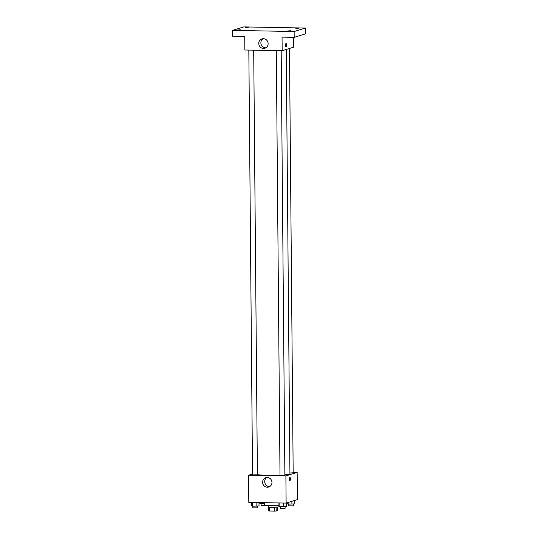 <?xml version="1.0" encoding="UTF-8"?>
<svg xmlns="http://www.w3.org/2000/svg" width="538" height="538" viewBox="0 0 538 538"><rect width="100%" height="100%" fill="white"/><g stroke="black" fill="none" stroke-linecap="round" stroke-linejoin="round"><path stroke-width="0.81" d="M274.407 507.24L274.441 511.1L269.659 511.013A4.634 0.417 -0.5 0 1 268.724 510.858L268.691 507.045M277.601 506.964L277.635 510.555L276.189 510.999A4.634 0.417 -0.5 0 1 274.441 511.1M276.155 507.146L276.189 510.999M278.005 505.498L278.018 506.783A4.876 0.444 179.5 0 1 273.149 507.267A4.876 0.444 179.5 0 1 268.267 506.87L268.26 505.585M269.625 507.159L269.659 511.013M264.333 502.68L264.353 504.96A8.776 0.794 -0.5 0 0 269.525 505.639A8.776 0.794 -0.5 0 0 278.94 505.431M293.17 472.357L297.151 472.431L297.386 499.614L286.122 503.084L248.798 502.391L248.556 475.209L252.53 473.985M284.878 474.812A17.081 1.547 -0.5 0 0 289.202 474.126A17.081 1.547 -0.5 0 0 289.935 473.669L286.229 49.462M257.406 474.61A17.081 1.547 -0.5 0 0 280.009 475.162M297.151 472.431L285.886 475.901L248.556 475.209M248.825 50.088L252.537 474.866L257.406 474.819L253.701 50.182M289.928 473.01L293.176 472.774L289.471 48.46M281.179 50.693L284.884 475.33L280.009 475.377L276.303 50.599M285.886 475.901L286.122 503.084M271.959 482.438A4.889 4.66 72.9 0 1 262.826 483.723A4.889 4.66 72.9 0 1 265.839 477.677A4.889 4.66 72.9 0 1 271.959 482.438M289.854 477.354A1.708 0.491 -88.9 0 1 289.895 477.347A1.708 0.491 -88.9 0 1 290.359 479.062A1.708 0.491 -88.9 0 1 289.834 480.757A1.708 0.491 -88.9 0 1 289.37 479.123A1.708 0.491 -88.9 0 1 289.854 477.354M289.404 478.544A1.708 0.491 -88.9 0 1 289.383 479.546M269.726 486.567A4.889 4.66 72.9 0 1 266.929 477.488M293.351 37.33L293.439 47.236L282.174 50.713L244.851 50.014L244.729 36.423L232.598 36.201L232.544 30.37L243.815 26.9L305.402 28.05L305.456 33.874L294.185 37.344L282.053 37.122L282.174 50.713M305.402 28.05L294.138 31.52L294.185 37.344M294.138 31.52L232.544 30.37M268.132 43.652A4.889 4.66 72.9 0 1 259 44.936A4.889 4.66 72.9 0 1 262.013 38.897A4.889 4.66 72.9 0 1 268.132 43.652M286.061 43.43A1.708 0.491 -88.9 0 1 286.108 43.423A1.708 0.491 -88.9 0 1 286.572 45.138A1.708 0.491 -88.9 0 1 286.048 46.833A1.708 0.491 -88.9 0 1 285.584 45.199A1.708 0.491 -88.9 0 1 286.061 43.43M285.617 44.62A1.708 0.491 -88.9 0 1 285.597 45.622M265.9 47.788A4.889 4.66 72.9 0 1 263.102 38.702M240.338 29.798L237.197 30.041L240.338 29.798M290.728 30.74L287.588 30.982L290.728 30.74M299.02 28.184L295.88 28.427L299.02 28.184M248.63 27.243L245.489 27.485L248.63 27.243M286.458 502.983L286.485 506.487L283.613 506.756L278.946 506.345L278.913 502.949M283.587 503.037L283.613 506.756M279.814 502.969L279.847 506.688M280.278 506.695L280.298 508.383L285.066 508.403L285.153 506.614M258.986 502.579L259.013 505.976L252.369 506.177L251.475 505.834L251.441 502.438M256.108 502.526L256.142 506.245M252.342 502.458L252.369 506.177M252.806 506.184L252.826 507.865L257.594 507.892L257.682 506.103M294.75 500.427L294.777 503.931L288.139 504.133L287.238 503.79L287.225 502.741M291.885 501.308L291.905 504.2M288.119 502.465L288.139 504.133M288.576 504.14L288.59 505.828L293.358 505.848L293.445 504.059M264.34 503.689L260.661 503.615L259.767 503.279L259.76 502.593M260.654 502.613L260.661 503.615M261.098 503.629L261.118 505.31L265.718 505.37"/></g></svg>
